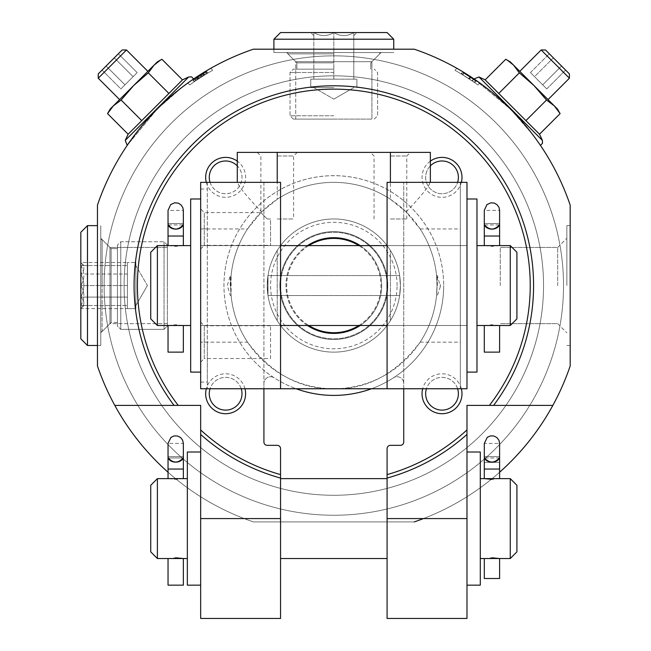 <?xml version="1.0" encoding="UTF-8"?>
<svg xmlns="http://www.w3.org/2000/svg" width="651" height="651" viewBox="0 0 651 651"><rect width="100%" height="100%" fill="white"/><g stroke="black" fill="none" stroke-linecap="round" stroke-linejoin="round"><path stroke-width="0.49" stroke-dasharray="3.25 2.44" d="M484.409 462.389L484.295 469.045L484.409 462.389L499.602 462.389L484.409 462.389M499.602 478.631L491.953 479.372M480.3 518.578L480.3 478.631L480.3 518.578M510.262 478.631L510.262 558.525M484.295 558.525L491.953 557.785M157.387 478.631L157.387 558.525M187.35 518.578L187.35 478.631L187.35 518.578M183.354 478.631L175.697 479.372L168.039 478.631M168.039 558.525L175.697 557.785M387.085 618.45L387.085 521.907L414.272 521.907L423.459 518.578A249.675 249.675 0 0 0 466.979 496.754L466.979 434.429A199.735 199.735 0 0 1 387.085 478.062L387.085 521.907L280.557 521.907L280.557 478.062A199.735 199.735 0 0 1 200.663 434.429L200.663 496.754A249.675 249.675 0 0 0 244.19 518.578L253.377 521.907L280.557 521.907L280.557 618.45M414.272 521.907L253.377 521.907L414.272 521.907A249.675 249.675 0 0 0 570.178 366L570.178 205.106A249.675 249.675 0 0 0 414.272 49.191L253.377 49.191A249.675 249.675 0 0 0 97.463 205.106L97.463 366A249.675 249.675 0 0 0 253.377 521.907A249.675 249.675 0 0 1 97.463 366A249.675 249.675 0 0 0 253.377 521.907L414.272 521.907A249.675 249.675 0 0 0 570.178 366A249.675 249.675 0 0 1 423.459 518.578L466.979 518.578L466.979 618.45M244.971 388.753A19.978 19.978 0 0 0 206.294 388.753M206.294 182.353A19.978 19.978 0 0 0 245.606 177.357A19.978 19.978 0 0 0 237.281 161.139M280.557 474.603L280.557 448.669A3.328 3.328 0 0 0 277.228 445.341L267.244 445.341A3.328 3.328 0 0 1 263.915 442.013L263.915 383.406L263.915 388.753L460.322 388.753L460.322 182.353L460.322 388.753M371.485 388.753A109.856 109.856 0 0 0 443.681 285.553A109.856 109.856 0 0 1 274.185 377.816A6.656 6.656 0 0 0 263.915 383.406A6.656 6.656 0 0 1 274.185 377.816A109.856 109.856 0 0 1 281.297 189.067A109.856 109.856 0 0 1 443.681 285.553A109.856 109.856 0 0 0 226.939 260.156A109.856 109.856 0 0 0 296.156 388.753M387.085 182.353L387.085 388.753L403.734 388.753L403.734 182.353L403.734 383.406A6.656 6.656 0 0 0 393.456 377.816A6.656 6.656 0 0 1 403.734 383.406L403.734 442.013A3.328 3.328 0 0 1 400.406 445.341L390.413 445.341A3.328 3.328 0 0 0 387.085 448.669L387.085 474.603M430.36 161.139A19.978 19.978 0 0 0 430.734 193.843A19.978 19.978 0 0 0 461.356 182.353M461.356 388.753A19.978 19.978 0 0 0 422.678 388.753M168.039 472.244A249.675 249.675 0 0 0 200.663 496.754L200.663 618.45M499.602 472.244A249.675 249.675 0 0 1 466.979 496.754L466.979 518.578M552.854 405.394L493.613 405.394A199.735 199.735 0 0 0 199.426 137.792A199.735 199.735 0 0 0 174.029 405.394L114.796 405.394M108.554 111.931L110.198 109.01L113.355 105.853L121.119 100.034L113.355 105.853L107.529 113.624L113.355 105.853L110.198 109.01L113.355 105.853L121.119 100.034L133.74 85.468L148.306 72.855L154.124 65.084L161.896 59.265L182.492 79.861L128.125 134.22L182.492 79.861L128.125 134.22L125.236 140.413L127.214 145.368L157.241 109.042L182.573 86.908L193.64 78.95L180.514 88.487C156.712 104.778 124.968 146.784 127.214 145.368L157.241 109.042L182.573 86.908L193.64 78.95L180.514 88.487C156.712 104.778 124.968 146.784 127.214 145.368M253.377 49.191A249.675 249.675 0 0 0 97.463 205.106A249.675 249.675 0 0 1 253.377 49.191L414.272 49.191A249.675 249.675 0 0 1 570.178 205.106A249.675 249.675 0 0 0 414.272 49.191L253.377 49.191M187.797 83.035A249.675 249.675 0 0 1 210.745 68.322A249.675 249.675 0 0 0 187.797 83.035A249.675 249.675 0 0 1 210.745 68.322A249.675 249.675 0 0 0 187.797 83.035L189.71 84.939L187.797 83.035M569.405 78.218L541.16 49.972L545.489 49.972L569.405 73.888L545.489 49.972L569.405 73.888L569.405 78.218L541.16 49.972L569.405 78.218L548.028 99.595L519.783 71.341L548.028 99.595M553.366 57.849L565.605 70.08L549.289 53.773L565.605 70.08L549.289 53.773L553.366 57.849L534.536 76.68L542.69 84.833L561.528 66.003L542.69 84.833L546.767 88.91L565.605 70.08L546.767 88.91L534.536 76.68L553.366 57.849L534.536 76.68L530.459 72.603L549.289 53.773L530.459 72.603L542.69 84.833L561.528 66.003L542.69 84.833L546.767 88.91L534.536 76.68L553.366 57.849M530.882 132.243C514.599 108.44 472.593 76.696 474.001 78.942L510.335 108.969L532.469 134.309L540.428 145.368L530.882 132.243C514.599 108.44 472.593 76.696 474.001 78.942L510.335 108.969L532.469 134.309L540.428 145.368L530.882 132.243M456.896 68.322A249.675 249.675 0 0 1 479.844 83.035A249.675 249.675 0 0 0 456.896 68.322A249.675 249.675 0 0 1 479.844 83.035A249.675 249.675 0 0 0 456.896 68.322L454.943 70.275L456.896 68.322M212.706 70.275L210.745 68.322L212.706 70.275A247.014 247.014 0 0 0 189.71 84.939A247.014 247.014 0 0 1 212.706 70.275A247.014 247.014 0 0 0 189.71 84.939A247.014 247.014 0 0 1 212.706 70.275M477.94 84.939L479.844 83.035L477.94 84.939A247.014 247.014 0 0 0 454.943 70.275A247.014 247.014 0 0 1 477.94 84.939A247.014 247.014 0 0 0 454.943 70.275A247.014 247.014 0 0 1 477.94 84.939M570.178 205.106L570.178 366L570.178 205.106M97.463 366L97.463 205.106L97.463 366M563.522 285.553A229.697 229.697 0 0 0 218.972 86.624A229.697 229.697 0 0 0 218.972 484.474A229.697 229.697 0 0 0 563.522 285.553A229.697 229.697 0 0 0 218.972 86.624A229.697 229.697 0 0 0 218.972 484.474A229.697 229.697 0 0 0 563.522 285.553M400.406 285.553A66.581 66.581 0 0 0 300.534 227.891A66.581 66.581 0 0 0 300.534 343.215A66.581 66.581 0 0 0 400.406 285.553A66.581 66.581 0 0 0 300.534 227.891A66.581 66.581 0 0 0 300.534 343.215A66.581 66.581 0 0 0 400.406 285.553A66.581 66.581 0 0 0 300.534 227.891A66.581 66.581 0 0 0 300.534 343.215A66.581 66.581 0 0 0 400.406 285.553L399.649 275.568L400.406 285.553A66.581 66.581 0 0 0 300.534 227.891A66.581 66.581 0 0 0 300.534 343.215A66.581 66.581 0 0 0 400.406 285.553A66.581 66.581 0 0 1 390.413 320.626L390.413 250.48A66.581 66.581 0 0 1 390.413 320.626L390.413 250.48A66.581 66.581 0 0 1 400.406 285.553L399.649 295.538L400.406 285.553A66.581 66.581 0 0 0 300.534 227.891A66.581 66.581 0 0 0 300.534 343.215A66.581 66.581 0 0 0 400.406 285.553L399.649 275.568L400.406 285.553A66.581 66.581 0 0 0 300.534 227.891A66.581 66.581 0 0 0 300.534 343.215A66.581 66.581 0 0 0 400.406 285.553L399.649 295.538L400.406 285.553M474.734 82.677L476.109 81.204L462.837 72.57L470.03 77.095L464.114 73.351L462.666 74.808L471.975 80.789L461.006 73.799L462.462 72.351L476.166 81.245L462.837 72.57L464.114 73.351L462.666 74.808L471.975 80.789L461.006 73.799L462.462 72.351L470.356 77.314L476.166 81.245L474.677 82.636L474.009 82.172L474.734 82.677L461.006 73.799L468.915 78.755L470.356 77.314L468.915 78.755L474.734 82.677L476.174 81.245L474.742 82.677M461.38 74.027L474.009 82.172L475.442 80.74L474.009 82.172L461.38 74.027L462.666 74.808L461.38 74.027L462.837 72.57L461.38 74.027M471.902 80.74L473.415 79.349L470.03 77.095L468.582 78.543L470.03 77.095L473.415 79.349L471.902 80.74M208.043 72.961L199.133 78.494L204.284 75.239L202.827 73.783L205.879 71.927L197.774 76.997L206.587 71.504L193.363 79.943L203.299 73.498L196.293 77.974L197.733 79.414L204.748 74.946L197.912 79.3L196.464 77.851L206.587 71.504L195.446 78.527L202.827 73.783L204.284 75.239L207.335 73.384L199.133 78.494L197.692 77.054L199.133 78.494L196.887 79.967L199.922 77.982L198.482 76.541L199.922 77.982L202.201 76.533L194.804 81.375L204.748 74.946L197.912 79.3L196.464 77.851L197.782 76.989L193.363 79.943L196.293 77.974L197.733 79.414L195.813 80.691L194.372 79.251L195.813 80.691L194.804 81.375L193.363 79.943L194.804 81.375L196.211 80.431L194.771 78.991L196.211 80.431L197.676 79.446L196.236 78.006L197.676 79.446L199.214 78.445L197.782 76.989L199.222 78.437L197.912 79.3L208.043 72.961L199.214 78.445L208.043 72.961L206.587 71.504L208.043 72.961M203.527 75.703L207.335 73.384L205.879 71.927L207.335 73.384L205.879 71.927L207.335 73.384L202.201 76.533L200.752 75.085L202.201 76.533L200.752 75.085L202.201 76.533L203.527 75.703L202.079 74.247L203.527 75.703M463.781 73.148L473.415 79.349L470.868 77.648L469.428 79.097L470.868 77.648L463.781 73.148L462.324 74.605L463.781 73.148M201.249 74.767L196.464 77.851L203.299 73.498L201.249 74.767L202.697 76.216L201.249 74.767M206.098 74.124L204.65 72.668L206.098 74.124M204.463 75.125L203.014 73.669L204.463 75.125M200.817 77.412L199.369 75.964L200.817 77.412M203.649 75.63L202.201 74.173L203.649 75.63M204.992 74.8L203.535 73.351L204.992 74.8M206.928 73.628L205.472 72.171L206.928 73.628M97.463 345.478L100.791 345.478L97.463 345.478L97.463 225.628L97.463 345.478L97.463 225.628L97.463 345.478L100.791 345.478L100.791 225.628L100.791 345.478L100.791 225.628L100.791 345.478L100.791 225.628L100.791 345.478L100.791 225.628L100.791 345.478L87.478 345.478L80.822 338.813L80.822 232.285M273.9 49.191L393.741 49.191L273.9 49.191L393.741 49.191L273.9 49.191L273.9 52.528L393.741 52.528L273.9 52.528L393.741 52.528L273.9 52.528L393.741 52.528L273.9 52.528L393.741 52.528L273.9 52.528L273.9 39.206L393.741 39.206L273.9 39.206L393.741 39.206L393.741 49.191M570.178 285.553L570.178 225.628L570.178 285.553M566.85 285.553L566.85 225.628L566.85 285.553M557.679 285.553L557.679 247.453L557.679 285.553M500.269 285.553L500.269 247.453L500.269 285.553M286.554 52.528L381.095 52.528L286.554 52.528L381.095 52.528L286.554 52.528L295.725 61.699L371.924 61.699L295.725 61.699L295.725 119.1L371.924 119.1L295.725 119.1L371.924 119.1L295.725 119.1L295.725 61.699L371.924 61.699L295.725 61.699L286.554 52.528M100.791 332.824L100.791 238.282L100.791 332.824L100.791 238.282L100.791 332.824L109.962 323.653L109.962 247.453L109.962 323.653L167.372 323.653L167.372 247.453L167.372 323.653L167.372 247.453L167.372 323.653L109.962 323.653L109.962 247.453L109.962 323.653L100.791 332.824M507.446 60.283L513.525 65.084L533.91 85.468L510.368 61.926L505.754 59.265L485.158 79.861L498.747 93.451L519.343 72.855L513.525 65.084L505.754 59.265L513.525 65.084L510.368 61.926L513.525 65.084L519.343 72.855L533.91 85.468L546.523 100.034L554.294 105.853L560.112 113.624L554.294 105.853L546.523 100.034L533.91 85.468L519.343 72.855L513.525 65.084L554.294 105.853L546.523 100.034L533.91 85.468L519.343 72.855L498.747 93.451L485.158 79.861L539.516 134.22L525.927 120.63L539.516 134.22L542.405 140.413L478.957 76.973L474.009 78.95M546.523 100.034L525.927 120.63L498.747 93.451L525.927 120.63L546.523 100.034L525.927 120.63M554.294 105.853L533.91 85.468L557.443 109.01L559.087 111.931M113.355 105.853L133.74 85.468L148.306 72.855L133.74 85.468L113.355 105.853L133.74 85.468L121.119 100.034L141.723 120.63L121.119 100.034L133.74 85.468L154.124 65.084L160.203 60.283M148.306 72.855L154.124 65.084L157.273 61.926L161.896 59.265L154.124 65.084L148.306 72.855L168.902 93.451M126.489 49.972L98.236 78.218L98.236 73.888L122.152 49.972L98.236 73.888L122.152 49.972L126.489 49.972L98.236 78.218L126.489 49.972L147.858 71.341L119.613 99.595L147.858 71.341M106.121 66.003L118.352 53.773L106.121 66.003L124.951 84.833L120.874 88.91L102.044 70.08L120.874 88.91L124.951 84.833L106.121 66.003L124.951 84.833L133.105 76.68L120.874 88.91L124.951 84.833L106.121 66.003M133.105 76.68L114.275 57.849L118.352 53.773L114.275 57.849L133.105 76.68L137.182 72.603L118.352 53.773L137.182 72.603L124.951 84.833L133.105 76.68L114.275 57.849L133.105 76.68L137.182 72.603L133.105 76.68M485.158 79.861L478.957 76.973L542.405 140.413L542.495 143.301L540.428 145.368M560.112 113.624L539.516 134.22M519.343 72.855L498.747 93.451M541.16 49.972L519.783 71.341M534.536 76.68L530.459 72.603L534.536 76.68M107.529 113.624L128.125 134.22M121.119 100.034L141.723 120.63M154.124 65.084L133.74 85.468L154.124 65.084M98.236 78.218L119.613 99.595M466.979 429.929L466.979 405.394L489.43 405.394M178.211 405.394L200.663 405.394L200.663 429.929M387.085 518.578L387.085 478.631L387.085 518.578M280.557 518.578L280.557 478.631L280.557 518.578M210.045 182.353A16.365 16.365 0 0 0 242.001 177.357A16.365 16.365 0 0 0 217.45 163.181A16.365 16.365 0 0 0 217.45 191.532A16.365 16.365 0 0 0 237.281 165.867M242.001 393.741A16.365 16.365 0 0 0 217.45 379.566A16.365 16.365 0 0 0 217.45 407.917A16.365 16.365 0 0 0 242.001 393.741M241.22 388.753A16.365 16.365 0 0 0 210.045 388.753M458.385 393.741A16.365 16.365 0 0 0 433.826 379.566A16.365 16.365 0 0 0 433.826 407.917A16.365 16.365 0 0 0 458.385 393.741M457.604 388.753A16.365 16.365 0 0 0 426.429 388.753M458.385 177.357A16.365 16.365 0 0 0 433.826 163.181A16.365 16.365 0 0 0 433.826 191.532A16.365 16.365 0 0 0 458.385 177.357M430.36 165.867A16.365 16.365 0 0 0 433.533 191.361A16.365 16.365 0 0 0 457.604 182.353M150.731 485.288L150.731 551.869M187.35 451.997L187.35 585.159M516.918 485.288L516.918 551.869M480.3 451.997L480.3 585.159M183.354 585.159L168.039 585.159M183.354 469.045L168.039 469.045L183.354 469.045L183.354 456.644L168.039 456.644A7.657 5.558 180 0 0 168.275 457.978L183.118 457.978A7.657 5.558 180 0 0 183.354 456.62L168.039 456.62L183.354 456.644L168.039 456.62L168.039 443.412L183.354 443.412L183.354 456.62A7.657 5.509 0 0 1 175.697 462.145A7.657 5.509 0 0 1 168.039 456.644M168.275 457.978C173.223 463.406 178.171 463.406 183.118 457.978L168.275 457.978M499.488 462.389L499.602 469.045L499.488 462.389M499.602 578.503L484.295 578.503M499.602 456.644L484.295 456.644A7.657 5.558 180 0 0 484.523 457.978L499.374 457.978A7.657 5.558 180 0 0 499.602 456.62L484.295 456.62L499.602 456.644L484.295 456.62L484.295 443.412L499.602 443.412L499.602 456.62A7.657 5.509 0 0 1 491.953 462.145A7.657 5.509 0 0 1 484.295 456.644L484.295 469.045L499.602 469.045L499.602 465.644M484.523 457.978C489.471 463.406 494.426 463.406 499.374 457.978L484.523 457.978M543.544 285.553A209.728 209.728 0 0 0 228.957 103.924A209.728 209.728 0 0 0 228.957 467.182A209.728 209.728 0 0 0 543.544 285.553A209.728 209.728 0 0 0 228.957 103.924A209.728 209.728 0 0 0 228.957 467.182A209.728 209.728 0 0 0 543.544 285.553A209.728 209.728 0 0 0 228.957 103.924A209.728 209.728 0 0 0 228.957 467.182A209.728 209.728 0 0 0 543.544 285.553A209.728 209.728 0 0 0 228.957 103.924A209.728 209.728 0 0 0 228.957 467.182A209.728 209.728 0 0 0 543.544 285.553M277.228 320.626A66.581 66.581 0 0 1 277.228 250.48L277.228 320.626A66.581 66.581 0 0 1 277.228 250.48L277.228 320.626M267.244 285.553L267.992 295.538L267.992 275.568L267.244 285.553L267.992 275.568L267.992 295.538L267.244 285.553M397.069 285.553A63.253 63.253 0 0 0 302.194 230.78A63.253 63.253 0 0 0 302.194 340.327A63.253 63.253 0 0 0 397.069 285.553M387.085 285.553A53.26 53.26 0 0 0 307.191 239.422A53.26 53.26 0 0 0 307.191 331.676A53.26 53.26 0 0 0 387.085 285.553A53.26 53.26 0 0 0 307.191 239.422A53.26 53.26 0 0 0 307.191 331.676A53.26 53.26 0 0 0 387.085 285.553L387.085 245.606L387.085 285.553M358.847 325.5A47.141 47.141 0 0 0 358.847 245.606M308.802 245.606A47.141 47.141 0 0 0 308.802 325.5M390.413 199.255A103.2 103.2 0 0 0 277.228 199.255L261.507 211.925L247.526 228.957A103.2 103.2 0 0 0 247.526 342.141C271.768 374.008 300.534 389.542 333.825 388.753C367.115 389.542 395.873 374.008 420.123 342.141A103.2 103.2 0 0 0 420.123 228.957L406.134 211.925L390.413 199.255L390.413 152.391L237.281 152.391M437.024 285.553L436.536 275.568L437.024 285.553A103.2 103.2 0 0 0 282.225 196.179A103.2 103.2 0 0 0 282.225 374.927A103.2 103.2 0 0 0 437.024 285.553L436.536 295.538L437.024 285.553M230.625 285.553L231.105 275.568L231.105 295.538L230.625 285.553M277.228 218.972L293.601 218.972L277.228 218.972M277.228 155.996L293.601 155.996L277.228 155.996M267.244 218.972L260.864 212.592L267.244 218.972L270.572 218.972L270.572 245.329L270.572 218.972L267.244 218.972M406.134 211.925C422.239 194.934 430.124 185.079 429.806 182.353L430.352 182.841L430.36 182.353M403.734 182.353L460.322 182.353M207.319 182.353L207.319 388.753L207.319 182.353L237.843 182.353L237.29 182.841L237.281 182.353M263.915 182.353L263.915 388.753L263.915 182.353L277.228 182.353L237.843 182.353C237.517 185.079 245.411 194.934 261.507 211.925M207.319 228.957L200.663 228.957L200.663 342.141L200.663 189.01L200.663 228.957L247.526 228.957M430.36 152.391L390.413 152.391M466.979 182.353L466.979 388.753M200.663 182.353L200.663 388.753M263.915 388.753L280.557 388.753L280.557 182.353M207.319 342.141L200.663 342.141L200.663 382.096L200.663 342.141L207.319 342.141L207.319 382.096L207.319 342.141L247.526 342.141M360.174 325.5A47.857 47.857 0 0 0 360.174 245.606M307.467 245.606A47.857 47.857 0 0 0 307.467 325.5M200.663 248.934L200.663 208.987L200.663 248.934L204.268 245.329L204.268 212.592L204.268 245.329L270.572 245.329M200.663 362.119L200.663 322.172L200.663 362.119L204.268 358.514L204.268 325.777L204.268 358.514L270.572 358.514L270.572 325.777L270.572 358.514M277.228 152.391L297.206 152.391L277.228 152.391L277.228 199.255M466.979 285.553L466.979 199.003L466.979 285.553M200.663 285.553L200.663 199.003L200.663 285.553M280.557 285.553L280.557 245.606L280.557 285.553M390.413 155.996L406.785 155.996L390.413 155.996M390.413 218.972L406.785 218.972L390.413 218.972M387.752 285.553A53.927 53.927 0 0 0 306.857 238.852A53.927 53.927 0 0 0 306.857 332.254A53.927 53.927 0 0 0 387.752 285.553A53.927 53.927 0 0 0 306.857 238.852A53.927 53.927 0 0 0 306.857 332.254A53.927 53.927 0 0 0 387.752 285.553M381.681 285.553A47.857 47.857 0 0 0 309.892 244.109A47.857 47.857 0 0 0 309.892 326.997A47.857 47.857 0 0 0 381.681 285.553M230.291 285.553L230.291 275.568L230.291 285.553M437.35 285.553L437.35 275.568L437.35 285.553M476.971 285.553L476.971 245.606L476.971 285.553M510.262 245.606L510.262 325.5M499.602 245.606L491.953 246.347L484.295 245.606M484.295 325.5L491.953 324.759L499.602 325.5M157.387 245.606L157.387 325.5M190.678 285.553L190.678 245.606L190.678 285.553M183.354 245.606L175.697 246.347L168.039 245.606M168.039 325.5L175.697 324.759L183.354 325.5M516.918 252.262L516.918 318.844M476.971 199.003L476.971 372.103M190.678 199.003L190.678 372.103M150.731 252.262L150.731 318.844M168.039 236.02L183.354 236.02L168.039 236.02L183.354 236.02L168.039 236.02L168.039 223.61L183.354 223.61L168.039 223.61A7.657 5.558 180 0 0 168.039 223.635L183.354 223.635A7.657 5.558 180 0 0 183.354 223.61A7.657 5.509 0 0 1 175.697 229.119A7.657 5.509 0 0 1 168.039 223.61M183.354 352.134L168.039 352.134M168.275 224.953L183.118 224.953M183.354 223.594L183.354 210.387L168.039 210.387L168.039 223.594L183.354 223.594L168.039 223.594M484.295 236.02L499.602 236.02L484.295 236.02L499.602 236.02L484.295 236.02L484.295 223.61L499.602 223.61L484.295 223.61A7.657 5.558 180 0 0 484.295 223.635L499.602 223.635A7.657 5.558 180 0 0 499.602 223.61A7.657 5.509 0 0 1 491.953 229.119A7.657 5.509 0 0 1 484.295 223.61M499.602 352.134L484.295 352.134M484.523 224.953L499.374 224.953M499.602 223.594L499.602 210.387L484.295 210.387L484.295 223.594L499.602 223.594L484.295 223.594M167.372 285.553L167.372 245.085L167.372 285.553M164.044 285.553L164.044 241.757L164.044 285.553M120.769 285.553L120.769 241.757L120.769 285.553M117.44 285.553L117.44 245.085L117.44 285.553M111.118 285.553L111.118 248.601L111.118 285.553M102.126 285.553L102.126 239.609L102.126 285.553M80.822 285.553L80.822 262.483L80.822 285.553M80.83 265.575C84.842 265.575 84.842 265.575 80.83 265.575C84.842 265.575 84.842 265.575 80.83 265.575C84.85 272.175 84.85 278.831 80.83 285.553C84.85 278.954 84.85 272.297 80.83 265.575L127.425 265.575L80.83 265.575M80.83 305.522C84.85 298.931 84.85 292.266 80.83 285.553C84.85 292.153 84.85 298.809 80.83 305.522C84.842 305.522 84.842 305.522 80.83 305.522C84.842 305.522 84.842 305.522 80.83 305.522L127.425 305.522L80.83 305.522M127.425 285.553L80.83 285.553L127.425 285.553L127.425 265.575L127.425 305.522L127.425 262.483L127.425 285.553M135.872 285.553L135.872 262.483L135.872 285.553M167.372 326.021L167.372 245.085L167.372 326.021L164.044 329.349L164.044 241.749L164.044 329.349L120.769 329.349L120.769 241.749L120.769 329.349L117.44 326.021L117.44 245.085L117.44 326.021L120.769 329.349L164.044 329.349L167.372 326.021M117.44 322.505L117.44 248.601L117.44 322.505L111.118 322.505L111.118 248.601L111.118 322.505L102.126 331.489L102.126 239.609L102.126 331.489L100.791 331.489L100.791 239.609L100.791 331.489L102.126 331.489L111.118 322.505L117.44 322.505M83.914 305.522L80.822 308.623L80.822 262.483L80.83 308.615C84.85 304.806 84.85 300.965 80.83 297.084C84.842 289.418 84.842 281.728 80.83 274.022C84.842 281.688 84.842 289.378 80.83 297.084C84.85 300.892 84.85 304.741 80.83 308.615L127.425 308.615L127.425 297.084L80.83 297.084L127.425 297.084L127.425 308.615L127.425 262.483L80.83 262.491C84.85 266.3 84.85 270.141 80.83 274.022C84.85 270.214 84.85 266.365 80.83 262.491M127.425 274.022L127.425 297.084L127.425 274.022L80.83 274.022L127.425 274.022L127.425 262.491L127.425 274.022M147.403 285.553L135.872 305.522L135.872 265.575L135.872 305.522L147.403 285.553L135.872 265.575L147.403 285.553M127.425 308.623L135.872 308.623L135.872 262.483L135.872 308.623L127.425 308.623L127.425 262.483L135.872 262.483L127.425 262.483M333.825 119.1L293.349 119.1L333.825 119.1M333.825 115.772L290.02 115.772L333.825 115.772M333.825 72.497L290.02 72.497L333.825 72.497M333.825 69.169L293.349 69.169L333.825 69.169M333.825 62.846L296.872 62.846L333.825 62.846M333.825 53.854L287.88 53.854L333.825 53.854M387.085 32.55L333.825 32.55L333.825 79.153L310.755 79.153L356.894 79.153L310.755 79.153L356.894 79.153L313.847 79.153L353.794 79.153L333.825 79.153L333.825 32.558L280.557 32.55L333.825 32.55C327.225 36.578 320.569 36.578 313.847 32.558C313.847 36.57 313.847 36.57 313.847 32.558C313.847 36.57 313.847 36.57 313.847 32.558C320.447 36.578 327.103 36.578 333.825 32.558C340.424 36.578 347.081 36.578 353.794 32.558C347.195 36.578 340.538 36.578 333.825 32.558L280.557 32.55M353.794 32.558C353.794 36.57 353.794 36.57 353.794 32.558C353.794 36.57 353.794 36.57 353.794 32.558C347.195 36.578 340.538 36.578 333.825 32.558L310.755 32.55L333.825 32.55C327.225 36.578 320.569 36.578 313.847 32.558C313.847 36.57 313.847 36.57 313.847 32.558C313.847 36.57 313.847 36.57 313.847 32.558C320.447 36.578 327.103 36.578 333.825 32.558C340.424 36.578 347.081 36.578 353.794 32.558C353.794 36.57 353.794 36.57 353.794 32.558C353.794 36.57 353.794 36.57 353.794 32.558L353.794 79.153L353.794 32.558M313.847 79.153L313.847 32.558L313.847 79.153M333.825 87.6L310.755 87.6L333.825 87.6M333.825 79.153L333.825 32.558L333.825 79.153M436.536 275.568L437.35 275.568L440.353 286.643L440.353 284.454M200.663 518.578L244.19 518.578M125.236 140.413L188.684 76.973L125.236 140.413L188.684 76.973L182.492 79.861M202.005 76.655L200.557 75.207L202.005 76.655M198.327 79.015L196.887 77.575L198.327 79.015M202.079 76.615L200.63 75.166L202.079 76.615M201.395 77.038L199.947 75.597L201.395 77.038M198.856 78.673L197.408 77.233L198.856 78.673M478.957 76.973L542.405 140.413M420.123 228.957L460.322 228.957M420.123 342.141L460.322 342.141M97.463 225.628L87.478 225.628L87.478 345.478M472.227 80.96L473.659 79.52L472.227 80.96M194.299 81.717L192.867 80.285L194.299 81.717M204.756 74.946L203.299 73.49L204.756 74.946M196.887 79.975L195.446 78.535L196.887 79.975M570.178 225.628L566.85 225.628L570.178 225.628M570.178 345.478L566.85 345.478L570.178 345.478M557.679 323.653L566.85 332.824L557.679 323.653L500.269 323.653L557.679 323.653M557.679 247.453L566.85 238.282L557.679 247.453L500.269 247.453L557.679 247.453M371.924 61.699L381.095 52.528L371.924 61.699L371.924 119.1L371.924 61.699M109.962 247.453L100.791 238.282L109.962 247.453L167.372 247.453L109.962 247.453M267.992 295.538L399.649 295.538L267.992 295.538M267.992 275.568L399.649 275.568L267.992 275.568M257.259 152.391L260.864 155.996L260.864 212.592L204.268 212.592L200.663 208.987M297.206 152.391L293.601 155.996L293.601 218.972M200.663 382.096L207.319 382.096M200.663 189.01L207.319 189.01M406.785 218.972L406.785 155.996L410.39 152.391M374.048 218.972L374.048 155.996L370.443 152.391M270.572 325.777L204.268 325.777L200.663 322.172M466.979 245.606L387.085 245.606L466.979 245.606M466.979 325.5L387.085 325.5L466.979 325.5M280.557 245.606L200.663 245.606L280.557 245.606M280.557 325.5L200.663 325.5L280.557 325.5M231.105 295.538L230.291 295.538L227.297 285.553L230.291 275.568L231.105 275.568M440.353 286.643L437.35 295.538L436.536 295.538M167.372 245.085L164.044 241.757L120.769 241.757L117.44 245.085L120.769 241.749L164.044 241.749L167.372 245.085M117.44 248.601L111.118 248.601L102.126 239.609L100.791 239.609L102.126 239.609L111.118 248.601L117.44 248.601M83.914 265.575L80.822 262.483M374.292 119.1L377.621 115.772L377.621 72.497L374.292 69.169L377.621 72.497L377.621 115.772L374.292 119.1M293.349 119.1L290.02 115.772L290.02 72.497L293.349 69.169L290.02 72.497L290.02 115.772L293.349 119.1M370.777 69.169L370.777 62.846L379.761 53.854L379.761 52.528L379.761 53.854L370.777 62.846L370.777 69.169M296.872 69.169L296.872 62.846L287.88 53.854L287.88 52.528L287.88 53.854L296.872 62.846L296.872 69.169M353.794 35.642L356.894 32.55L353.794 35.642M313.847 35.642L310.755 32.55L313.847 35.642M333.825 99.131L353.794 87.6L333.825 99.131L313.847 87.6L333.825 99.131M356.894 87.6L356.894 79.153L356.894 87.6M310.755 87.6L310.755 79.153L310.755 87.6"/><path stroke-width="0.98" d="M491.944 479.372L484.295 478.631L499.602 478.631L499.602 443.412L498.951 440.304L496.868 437.545L493.783 435.983L490.447 435.901L487.298 437.334L484.295 443.412L484.295 456.62A7.657 5.509 0 0 0 491.953 462.145A7.657 5.509 0 0 0 499.602 456.644A7.657 5.558 0 0 1 499.374 457.978C494.426 463.406 489.471 463.406 484.523 457.978A7.657 5.558 0 0 1 484.295 456.62L484.295 469.045L499.602 469.045L499.602 465.644M510.262 478.631L516.918 485.288L516.918 551.869L510.262 558.525L510.262 478.631L499.602 478.631M491.953 557.785L499.602 558.525L480.3 558.525M175.697 557.785L183.354 558.525L157.387 558.525L157.387 478.631L183.354 478.631L183.354 443.412L182.589 440.084L180.612 437.545L177.528 435.983L174.077 435.926L170.944 437.407L168.039 443.412L168.039 456.62A7.657 5.509 0 0 0 175.697 462.145A7.657 5.509 0 0 0 183.354 456.644A7.657 5.558 0 0 1 183.118 457.978C178.171 463.406 173.223 463.406 168.275 457.978A7.657 5.558 0 0 1 168.039 456.62L168.039 469.045L168.039 456.644M207.319 388.753L263.915 388.753L200.663 388.753L200.663 182.353L280.557 182.353L280.557 388.753L403.734 388.753L403.734 442.013A3.328 3.328 0 0 1 400.406 445.341L390.413 445.341A3.328 3.328 0 0 0 387.085 448.669L387.085 478.062A199.735 199.735 0 0 0 466.979 434.429L466.979 405.394L493.613 405.394A199.735 199.735 0 0 0 199.426 137.792A199.735 199.735 0 0 0 174.029 405.394L114.796 405.394A249.675 249.675 0 0 0 168.039 472.244M114.796 405.394A249.675 249.675 0 0 1 97.463 366L97.463 205.106A249.675 249.675 0 0 1 253.377 49.191L414.272 49.191A249.675 249.675 0 0 1 570.178 205.106L570.178 366A249.675 249.675 0 0 1 552.854 405.394L493.613 405.394A199.735 199.735 0 0 0 199.426 137.792A199.735 199.735 0 0 0 174.029 405.394L200.663 405.394L200.663 434.429A199.735 199.735 0 0 0 280.557 478.062L280.557 448.669A3.328 3.328 0 0 0 277.228 445.341L267.244 445.341A3.328 3.328 0 0 1 263.915 442.013L263.915 388.753L280.557 388.753M206.294 388.753A19.978 19.978 0 0 0 223.114 413.556A19.978 19.978 0 0 0 244.971 388.753M237.281 161.139A19.978 19.978 0 0 0 206.294 182.353M461.356 182.353A19.978 19.978 0 0 0 430.36 161.139M422.678 388.753A19.978 19.978 0 0 0 439.498 413.556A19.978 19.978 0 0 0 461.356 388.753M387.085 518.578L466.979 518.578L466.979 618.45L387.085 618.45L387.085 478.062A199.735 199.735 0 0 0 466.979 434.429L466.979 429.929A196.407 196.407 0 0 1 387.085 474.603L387.085 478.062M280.557 518.578L280.557 618.45L200.663 618.45L200.663 434.429A199.735 199.735 0 0 0 280.557 478.062L280.557 518.578L200.663 518.578M466.979 518.578L466.979 434.429M552.854 405.394A249.675 249.675 0 0 1 499.602 472.244M108.554 111.931L113.355 105.853L107.529 113.624L128.125 134.22L125.236 140.413L127.214 145.368M128.125 134.22L182.492 79.861L188.684 76.973L125.236 140.413M541.16 49.972L569.405 78.218L569.405 73.888L545.489 49.972L541.16 49.972L519.783 71.341M414.272 521.907A249.675 249.675 0 0 0 423.459 518.578M296.156 388.753A109.856 109.856 0 0 0 371.485 388.753M559.087 111.931L554.294 105.853L560.112 113.624L539.516 134.22L485.158 79.861L478.957 76.973L474.009 78.95M546.523 100.034L554.294 105.853L533.91 85.468L546.523 100.034L525.927 120.63M519.343 72.855L533.91 85.468L513.525 65.084L519.343 72.855L498.747 93.451M507.446 60.283L513.525 65.084L510.368 61.926L505.754 59.265L485.158 79.861M560.112 113.624L557.443 109.01L554.294 105.853M160.203 60.283L154.124 65.084L148.306 72.855L133.74 85.468L121.119 100.034L141.723 120.63M121.119 100.034L113.355 105.853L110.198 109.01L107.529 113.624M148.306 72.855L168.902 93.451M113.355 105.853L157.273 61.926L161.896 59.265L182.492 79.861M98.236 78.218L126.489 49.972L122.152 49.972L98.236 73.888L98.236 78.218L119.613 99.595M174.029 405.394L178.211 405.394A196.407 196.407 0 0 1 201.045 140.819A196.407 196.407 0 0 1 466.604 140.819A196.407 196.407 0 0 1 489.43 405.394L493.613 405.394M280.557 478.062L280.557 474.603A196.407 196.407 0 0 1 200.663 429.929L200.663 434.429M237.281 165.867A16.365 16.365 0 0 0 210.045 182.353M210.045 388.753A16.365 16.365 0 0 0 223.106 409.918A16.365 16.365 0 0 0 241.22 388.753M426.429 388.753A16.365 16.365 0 0 0 439.49 409.918A16.365 16.365 0 0 0 457.604 388.753M457.604 182.353A16.365 16.365 0 0 0 430.36 165.867M157.387 558.525L150.731 551.869L150.731 485.288L157.387 478.631M200.663 585.159L187.35 585.159L187.35 451.997L200.663 451.997M466.979 585.159L480.3 585.159L480.3 451.997L466.979 451.997M168.039 558.525L168.039 585.159L183.354 585.159L183.354 558.525L187.35 558.525M484.295 558.525L484.295 578.503L499.602 578.503L499.602 558.525L510.262 558.525M499.602 462.389L499.602 456.644M358.847 245.606A47.141 47.141 0 0 0 308.802 245.606M308.802 325.5A47.141 47.141 0 0 0 358.847 325.5M237.281 182.353L237.281 152.391L430.36 152.391L430.36 182.353M403.734 388.753L466.979 388.753L466.979 182.353L387.085 182.353L387.085 388.753M360.174 245.606A47.857 47.857 0 0 0 307.467 245.606M307.467 325.5A47.857 47.857 0 0 0 360.174 325.5M510.262 245.606L516.918 252.262L516.918 318.844L510.262 325.5L510.262 245.606L499.602 245.606L499.602 223.61A7.657 5.558 180 0 0 499.602 223.594L499.602 210.387L499.04 207.498L497.136 204.756L494.361 203.12L490.919 202.795L486.924 204.609L484.295 210.387L484.295 223.594A7.657 5.558 180 0 0 484.295 223.61A7.657 5.509 0 0 0 491.953 229.119A7.657 5.509 0 0 0 499.602 223.61L499.602 236.02L484.295 236.02L484.295 223.61M476.971 245.606L499.602 245.606M510.262 325.5L476.971 325.5M190.678 325.5L157.387 325.5L157.387 245.606L183.354 245.606L183.354 223.61A7.657 5.558 180 0 0 183.354 223.594L183.354 210.387L182.785 207.498L180.888 204.756L178.105 203.12L174.663 202.795L170.668 204.609L168.039 210.387L168.039 223.594A7.657 5.558 180 0 0 168.039 223.61A7.657 5.509 0 0 0 175.697 229.119A7.657 5.509 0 0 0 183.354 223.61L183.354 236.02L168.039 236.02L168.039 223.61M466.979 372.103L476.971 372.103L476.971 199.003L466.979 199.003M200.663 372.103L190.678 372.103L190.678 199.003L200.663 199.003M157.387 325.5L150.731 318.844L150.731 252.262L157.387 245.606M168.039 325.5L168.039 352.134L183.354 352.134L183.354 325.5M168.039 223.594A7.657 5.558 0 0 0 168.275 224.953C173.223 230.373 178.171 230.373 183.118 224.953A7.657 5.558 0 0 0 183.354 223.594M484.295 325.5L484.295 352.134L499.602 352.134L499.602 325.5M484.295 223.594A7.657 5.558 0 0 0 484.523 224.953C489.471 230.373 494.426 230.373 499.374 224.953A7.657 5.558 0 0 0 499.602 223.594M97.463 345.478L87.478 345.478L80.822 338.813L80.822 232.285L87.478 225.628L80.822 232.285M273.9 49.191L273.9 39.206L280.557 32.55L387.085 32.55L393.741 39.206L387.085 32.55M539.516 134.22L542.405 140.413L478.957 76.973M168.039 478.631L168.039 469.045L183.354 469.045M390.413 152.391L390.413 182.353M277.228 152.391L277.228 182.353M87.478 345.478L87.478 225.628L97.463 225.628M280.557 32.55L273.9 39.206L393.741 39.206L393.741 49.191M480.3 478.631L484.295 478.631L484.295 462.389M187.35 478.631L183.354 478.631M542.405 140.413L542.495 143.301L540.428 145.368M569.405 78.218L548.028 99.595M188.684 76.973L191.565 76.875L193.64 78.95L191.565 76.875L188.684 76.973M126.489 49.972L147.858 71.341M387.085 478.631L280.557 478.631M387.085 558.525L280.557 558.525M190.678 245.606L183.354 245.606M387.085 245.606L280.557 245.606M387.085 325.5L280.557 325.5M168.039 245.606L168.039 236.02M484.295 245.606L484.295 236.02"/></g></svg>
